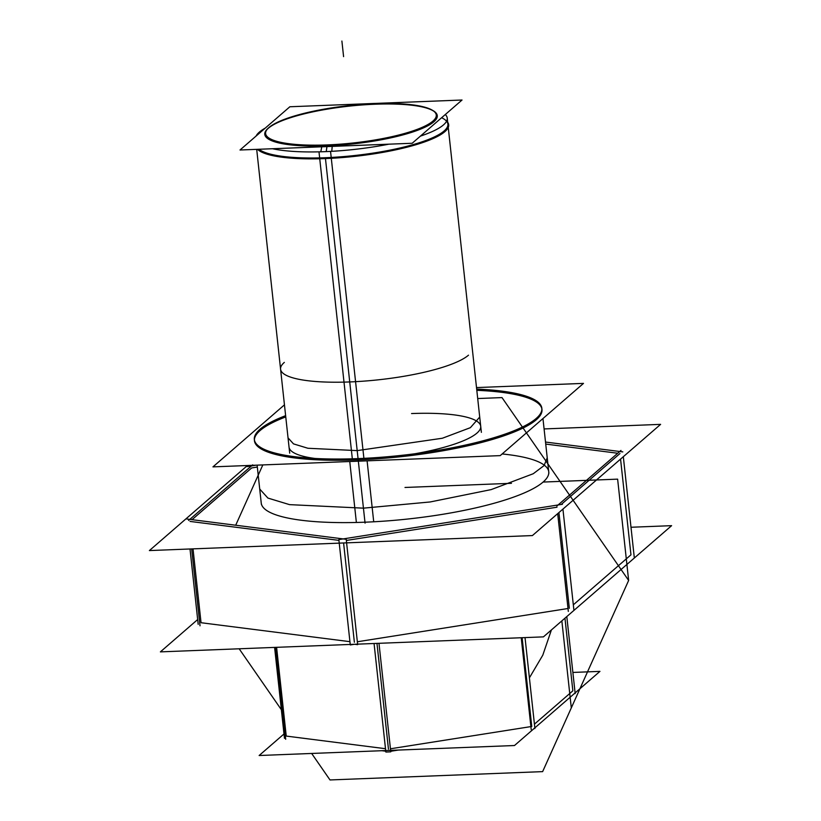 <?xml version="1.0" encoding="UTF-8"?>
<svg xmlns="http://www.w3.org/2000/svg" width="821" height="821" viewBox="0 0 821 821"><rect width="100%" height="100%" fill="white"/><g stroke="black" fill="none" stroke-linecap="round" stroke-linejoin="round"><path stroke-width="1.23" d="M268.221 128.199A86.759 19.006 -6.2 0 0 268.159 128.261A86.759 19.006 -6.2 0 0 264.773 134.387A86.759 19.006 -6.2 0 0 339.904 145.112A86.759 19.006 -6.2 0 0 433.888 121.765A86.759 19.006 -6.2 0 0 437.275 115.638A86.759 19.006 -6.2 0 0 432.575 110.342M284.343 362.389A96.396 21.11 -6.2 0 0 349.725 381.939A96.396 21.11 -6.2 0 0 468.493 355.175M572.873 672.44L599.956 671.373L514.49 745.519L259.138 755.515L283.994 733.964M276.595 647.328L286.242 736.078L276.595 647.328L286.242 736.078L385.501 748.711L286.242 736.078L276.595 647.328L286.242 736.078L385.501 748.711M390.437 748.783L530.879 726.606M534.43 724.153L572.853 690.82L564.961 618.182L572.853 690.82L564.961 618.182L572.853 690.82L534.43 724.153L572.853 690.82L534.43 724.153L572.853 690.82L564.961 618.182M284.466 738.315L274.594 647.4M381.868 750.712L385.778 751.205M374.068 643.51L385.86 752.036L390.775 751.841L378.984 643.315M388.456 749.091L376.972 643.397M630.99 527.256L671.609 525.666L543.42 636.87L160.393 651.874L197.676 619.537M193.017 548.869L201.042 622.718L349.931 641.673L201.042 622.718L193.017 548.869L201.042 622.718L349.931 641.673L201.042 622.718L193.017 548.869L201.042 622.718L349.931 641.673M357.34 641.765L568.009 608.505M573.325 604.82L630.959 554.822L573.325 604.82L630.959 554.822L573.325 604.82L630.959 554.822L620.563 459.103M198.189 624.35L190.01 548.982M354.631 644.269L357.658 644.649L346.216 539.305L186.747 518.995M354.374 642.238L343.589 542.968M338.929 540.372L190.041 521.417M200.026 625.807L191.673 548.921M252.683 464.85L188.584 520.463M192.042 519.672L251.667 467.949L257.332 467.057L251.667 467.949L192.042 519.672L251.667 467.949L192.042 519.672L251.667 467.949L257.332 467.057M256.142 465.179L247.152 466.605M634.253 557.243L623.324 456.702M622.811 451.889L545.513 442.047M545.729 444.079L617.731 453.243M568.317 611.388L557.695 513.638M556.874 506.034L620.974 450.431M619.958 453.52L561.236 504.474M558.937 512.571L569.333 608.289M354.528 644.269L350.29 644.937L338.847 539.592L562.406 504.289M573.848 609.634L562.929 509.102M556.997 507.204L346.339 540.464M544.087 428.931L660.607 424.365L532.408 535.569L149.391 550.573L247.429 465.528M548.746 471.849A144.599 31.67 173.8 0 1 364.965 522.197A144.599 31.67 173.8 0 0 530.356 490.116A144.599 31.67 173.8 0 0 502.154 453.951A144.599 31.67 173.8 0 1 530.356 490.116A144.599 31.67 173.8 0 1 364.965 522.197A144.599 31.67 173.8 0 1 261.242 503.088M373.719 521.787L367.1 460.838M366.813 458.2A144.599 31.67 173.8 0 1 254.336 439.502A144.599 31.67 173.8 0 1 285.626 415.662M261.345 504.032L259.723 489.049L267.913 498.07L289.546 504.638L363.436 508.158L365.068 523.141L363.436 508.158L430.214 501.959L491.204 489.593L533.24 473.738L544.087 465.558L547.227 457.81L548.849 472.804M476.508 387.574L583.495 383.386L500.225 455.624L212.957 466.872L284.456 404.845M414.718 453.797A96.396 21.11 173.8 0 0 480.726 426.438A96.396 21.11 173.8 0 0 411.567 413.558A96.396 21.11 173.8 0 1 480.726 426.438A96.396 21.11 173.8 0 1 414.718 453.797A96.396 21.11 173.8 0 0 480.726 426.438A96.396 21.11 173.8 0 0 411.567 413.558A96.396 21.11 173.8 0 1 480.726 426.438A96.396 21.11 173.8 0 1 414.718 453.797A96.396 21.11 173.8 0 0 480.716 426.294L479.71 417.058L470.392 427.669L442.365 438.24L357.186 450.616L358.818 465.599L357.186 450.616L307.926 448.266L293.508 443.884L288.038 437.88L289.043 447.117A96.396 21.11 173.8 0 0 315.018 458.467M358.13 459.863A144.599 31.67 -6.2 0 1 285.77 416.904A144.599 31.67 -6.2 0 0 358.192 459.863A144.599 31.67 -6.2 0 0 528.919 424.898A144.599 31.67 -6.2 0 0 476.806 390.334A144.599 31.67 -6.2 0 1 528.919 424.898A144.599 31.67 -6.2 0 1 358.192 459.863L325.465 158.576L358.192 459.863A144.599 31.67 -6.2 0 0 528.919 424.898A144.599 31.67 -6.2 0 0 476.806 390.334A144.599 31.67 -6.2 0 1 528.919 424.898A144.599 31.67 -6.2 0 1 358.192 459.863L325.465 158.576M363.898 458.354L330.545 151.392A96.396 21.11 173.8 0 1 272.51 148.734M256.121 136.029A96.396 21.11 173.8 0 1 265.255 128.107M379.805 103.538A85.836 18.801 -6.2 0 0 267.338 129.143A85.836 18.801 -6.2 0 0 332.372 144.681L331.766 151.331M257.496 149.319A97.124 21.274 -6.2 0 0 331.12 158.309M266.702 129.892A86.554 18.955 -6.2 0 0 327.056 145.799A86.554 18.955 -6.2 0 0 433.693 121.775A86.554 18.955 -6.2 0 0 374.981 104.226A86.554 18.955 -6.2 0 0 267.03 129.513M326.943 146.6L326.235 151.608M444.931 119.702A96.396 21.11 173.8 0 1 418.751 142.916A96.396 21.11 173.8 0 1 325.373 157.714A96.396 21.11 173.8 0 1 258.984 149.258A96.396 21.11 -6.2 0 0 325.373 157.714A96.396 21.11 -6.2 0 0 422.579 141.653A96.396 21.11 -6.2 0 0 441.616 117.731A96.396 21.11 173.8 0 1 422.579 141.653A96.396 21.11 173.8 0 1 325.373 157.714A96.396 21.11 173.8 0 1 258.984 149.258A96.396 21.11 -6.2 0 0 325.373 157.714A96.396 21.11 -6.2 0 0 422.579 141.653A96.396 21.11 -6.2 0 0 441.616 117.731M412.183 143.264L240.009 150.007L289.854 106.761L462.028 100.018L412.183 143.264M434.011 111.379A86.554 18.955 -6.2 0 0 374.981 104.226A86.554 18.955 -6.2 0 0 268.344 128.25A86.554 18.955 -6.2 0 0 327.056 145.799A86.554 18.955 -6.2 0 0 410.911 132.52A86.554 18.955 -6.2 0 0 434.422 111.677M369.512 103.939A85.836 18.801 -6.2 0 1 433.642 111.081A85.836 18.801 -6.2 0 1 408.376 132.355A85.836 18.801 -6.2 0 1 322.078 145.081L320.806 151.803M319.472 158.771A97.124 21.274 -6.2 0 0 447.691 122.267M352.332 458.806L319.738 158.761M319.646 157.889L318.989 151.844A96.396 21.11 173.8 0 0 388.949 144.168M445.3 114.53A96.396 21.11 173.8 0 1 447.24 118.101A96.396 21.11 173.8 0 1 420.424 136.112M356.376 522.464L349.756 461.515M476.673 389.092A144.599 31.67 173.8 0 1 541.839 408.263A144.599 31.67 173.8 0 1 349.469 458.877M285.687 739.28L275.702 647.359M574.474 693.478L575.172 693.571L566.808 616.581M531.218 729.664L521.232 637.743M522.125 637.712L531.762 726.462M390.714 751.277L398.349 750.066M533.927 728.658L534.902 728.504L525.03 637.599M327.056 145.799A86.554 18.955 -6.2 0 0 433.693 121.775A86.554 18.955 -6.2 0 0 374.981 104.226A86.554 18.955 -6.2 0 0 268.344 128.25A86.554 18.955 -6.2 0 0 327.056 145.799A86.554 18.955 -6.2 0 0 433.693 121.775A86.554 18.955 -6.2 0 0 374.981 104.226A86.554 18.955 -6.2 0 0 268.344 128.25A86.554 18.955 -6.2 0 0 327.056 145.799A86.554 18.955 -6.2 0 0 433.693 121.775A86.554 18.955 -6.2 0 0 374.981 104.226A86.554 18.955 -6.2 0 0 268.344 128.25A86.554 18.955 -6.2 0 0 327.056 145.799M364.965 522.197A144.599 31.67 173.8 0 0 530.356 490.116A144.599 31.67 173.8 0 0 502.154 453.951A144.599 31.67 173.8 0 1 530.356 490.116A144.599 31.67 173.8 0 1 364.965 522.197L358.336 461.176M571.303 707.897L561.851 620.881L571.303 707.897M262.833 464.922L235.699 525.235L262.833 464.922M239.168 648.795L281.357 709.713L239.168 648.795M311.662 753.462L330.001 779.95L542.64 771.627L628.64 580.447L502 397.59L477.699 398.544L502 397.59L477.699 398.544L502 397.59L628.64 580.447L617.628 479.146L543.102 482.06L617.628 479.146L543.102 482.06L617.628 479.146L543.102 482.06L617.628 479.146L543.102 482.06L617.628 479.146L543.102 482.06L617.628 479.146L543.102 482.06L617.628 479.146L628.64 580.447L617.628 479.146L628.64 580.447L617.628 479.146L628.64 580.447L617.628 479.146L628.64 580.447L617.628 479.146L628.64 580.447L617.628 479.146L628.64 580.447L502 397.59L628.64 580.447L542.64 771.627L628.64 580.447L542.64 771.627L330.001 779.95L542.64 771.627L330.001 779.95L311.662 753.462M511.462 483.302L404.999 487.469L511.462 483.302M551.404 629.943L542.804 655.148L529.401 677.848L542.804 655.148L551.404 629.943L542.804 655.148L529.401 677.848L542.804 655.148L551.404 629.943M285.77 416.904A144.599 31.67 -6.2 0 0 358.192 459.863A144.599 31.67 -6.2 0 1 285.77 416.904M341.895 41.05L343.589 56.639L341.895 41.05M261.376 504.33L257.127 465.148M289.7 453.161L256.696 149.35M445.003 119.753L445.711 120.297M481.373 432.339L447.24 118.101M548.89 473.101L542.958 418.546"/></g></svg>
